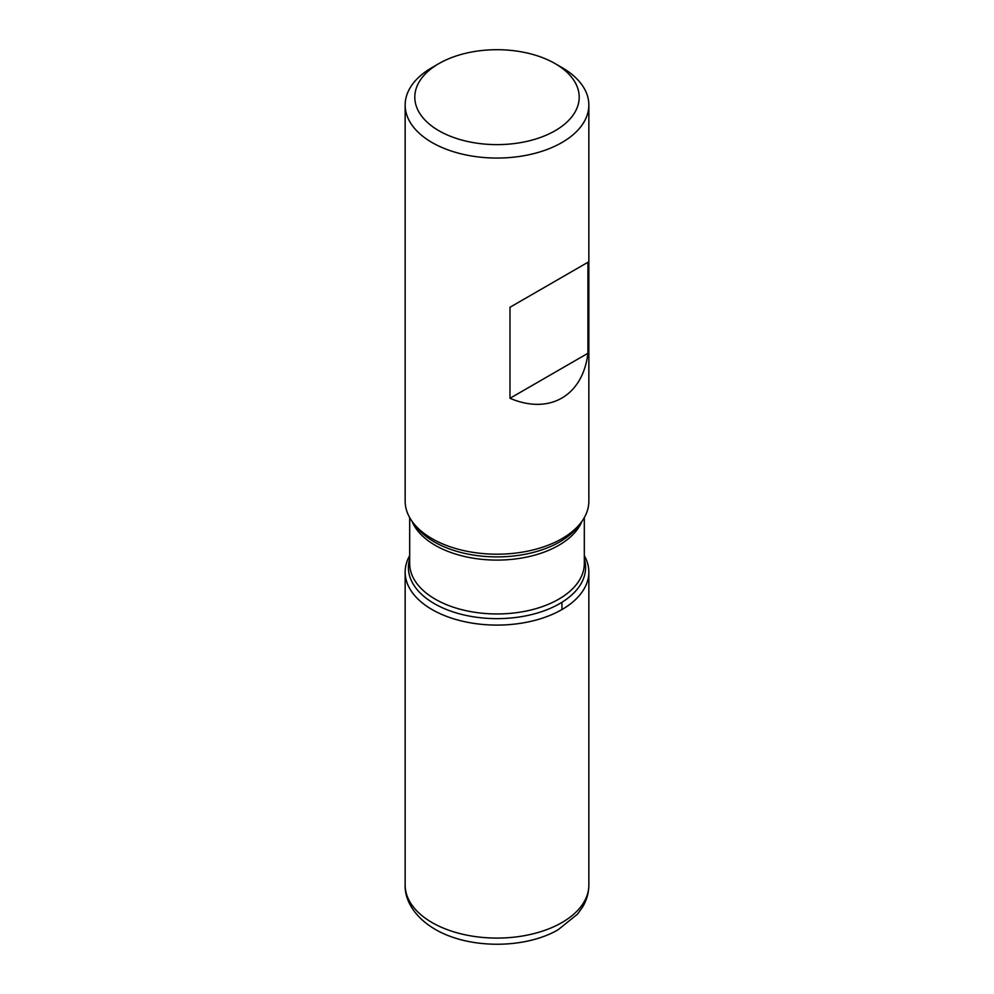 <?xml version="1.0" encoding="UTF-8"?>
<svg xmlns="http://www.w3.org/2000/svg" width="994" height="994" viewBox="0 0 994 994"><rect width="100%" height="100%" fill="white"/><g stroke="black" fill="none" stroke-linecap="round" stroke-linejoin="round"><path stroke-width="1.49" d="M405.154 105.029L405.154 501.175A91.846 53.03 0 0 0 413.156 522.819A91.846 53.03 0 0 0 432.055 538.661A91.846 53.03 0 0 0 580.844 522.819A91.846 53.03 0 0 0 588.846 501.175L588.846 105.029A91.846 53.03 180 0 1 532.15 154.02A91.846 53.03 180 0 1 432.055 142.527A91.846 53.03 180 0 1 405.154 105.029A91.846 53.03 180 0 1 432.055 67.542L438.876 63.604A82.204 47.464 0 0 0 438.876 130.723A82.204 47.464 0 0 0 555.124 130.723A82.204 47.464 0 0 0 555.124 63.604A82.204 47.464 0 0 0 438.876 63.604M561.945 67.542L555.124 63.604L561.945 67.542A91.846 53.03 180 0 1 588.846 105.029M587.926 262.279L509.984 307.27L509.984 398.283C549.458 415.119 582.77 395.885 587.926 353.292L587.926 262.279L509.984 307.27M584.31 555.609A91.846 53.03 180 0 1 497 625.089A91.846 53.03 180 0 1 409.69 555.609A91.846 53.03 0 0 0 405.154 572.059A91.846 53.03 0 0 0 432.055 609.558A91.846 53.03 0 0 0 532.15 621.051A91.846 53.03 0 0 0 588.846 572.059A91.846 53.03 0 0 0 584.31 555.609M587.926 353.292L509.984 398.283M561.945 609.558L561.945 602.277M413.156 522.819L416.113 526.634A88.603 51.154 0 0 0 434.353 541.929A88.603 51.154 0 0 0 577.887 526.634L580.844 522.819M584.31 558.777A88.603 51.154 180 0 1 537.779 612.9A88.603 51.154 180 0 1 434.353 603.656A88.603 51.154 180 0 1 409.69 558.777M409.69 517.625L409.69 563.548A87.31 50.408 0 0 0 435.26 599.183A87.31 50.408 0 0 0 530.411 610.117A87.31 50.408 0 0 0 584.31 563.548L584.31 517.625M581.962 521.316A87.31 50.408 180 0 1 520.819 558.181A87.31 50.408 180 0 1 435.26 545.333A87.31 50.408 180 0 1 412.038 521.316M588.846 885.07C588.783 892.873 586.684 900.216 582.559 907.1L577.477 914.182L558.181 929.701C525.577 948.86 469.317 949.444 435.099 929.291C413.516 916.642 404.62 899.11 405.154 885.07A91.846 53.03 0 0 0 432.055 922.556A91.846 53.03 0 0 0 532.15 934.049A91.846 53.03 0 0 0 588.846 885.07L588.846 572.059M405.154 885.07L405.154 572.059"/></g></svg>
